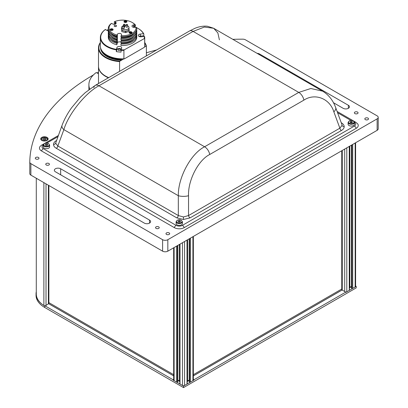 <?xml version="1.0" encoding="UTF-8"?>
<svg xmlns="http://www.w3.org/2000/svg" width="408" height="408" viewBox="0 0 408 408"><rect width="100%" height="100%" fill="white"/><g stroke="black" fill="none" stroke-linecap="round" stroke-linejoin="round"><path stroke-width="0.61" d="M49.608 145.08L48.608 143.626C46.288 142.525 44.523 143.009 43.325 145.08L43.325 146.89A3.142 1.816 0 0 0 44.242 148.175A3.142 1.816 0 0 0 47.665 148.568A3.142 1.816 0 0 0 49.608 146.89L49.608 145.08A3.142 1.816 180 0 1 47.665 146.758A3.142 1.816 180 0 1 44.242 146.36A3.142 1.816 180 0 1 43.325 145.08A2.958 1.709 -120 0 0 41.851 144.932L40.076 146.446A6.997 4.039 180 0 0 41.519 150.955L174.303 227.618A6.997 4.039 180 0 0 184.202 227.618L356.199 128.316A6.997 4.039 180 0 0 357.637 123.813L355.863 122.298L337.105 111.466M45.558 144.254L45.227 144.968L46.135 145.493L47.369 145.299L47.7 144.585L46.798 144.065L45.558 144.254L45.558 145.161M46.798 145.391L46.798 144.065M47.435 145.166A3.142 1.816 0 0 0 46.798 145.085M177.031 224.839A3.142 1.816 0 0 0 180.453 225.231A3.142 1.816 0 0 0 182.396 223.553L182.396 221.743A3.142 1.816 180 0 1 180.453 223.421A3.142 1.816 180 0 1 177.031 223.028A3.142 1.816 180 0 1 176.108 221.743L176.108 223.553A3.142 1.816 0 0 0 177.031 224.839M178.347 220.917L178.016 221.636L178.923 222.156L180.157 221.967L180.489 221.248L179.586 220.728L178.347 220.917L178.347 221.825A3.142 1.816 0 0 0 178.337 221.819M179.586 222.054L179.586 220.728M180.219 221.83A3.142 1.816 0 0 0 179.586 221.753M349.029 125.537A3.142 1.816 0 0 0 352.451 125.929A3.142 1.816 0 0 0 354.394 124.251L354.394 122.441A3.142 1.816 180 0 1 352.451 124.119A3.142 1.816 180 0 1 349.029 123.726A3.142 1.816 180 0 1 348.106 122.441L348.106 124.251A3.142 1.816 0 0 0 349.029 125.537M351.579 122.451A3.142 1.816 0 0 0 350.345 122.517L350.345 121.62L351.579 121.426L352.486 121.951L352.155 122.665L350.916 122.854L350.013 122.334L350.345 121.62M351.579 122.752L351.579 121.426M45.237 139.913A1.51 0.872 0 0 0 43.993 139.822A1.51 0.872 0 0 0 43.646 139.908M45.263 139.908L44.824 139.674L44.824 138.164L43.156 138.46L43.156 139.648M43.605 139.888L44.824 139.674M43.156 138.46L42.769 139.439L44.044 140.123L45.711 139.832L46.099 138.847L44.824 138.164M189.2 380.44L188.527 380.44M193.356 236.436L193.356 380.052A1.479 0.852 180 0 1 192.923 380.659L190.47 382.077A0.592 0.342 180 0 1 189.633 382.077L189.266 381.684M177.766 381.684L177.398 382.077A0.592 0.342 180 0 1 176.562 382.077L174.104 380.659A1.479 0.852 180 0 1 173.67 380.052L173.67 247.799M178.5 380.44L177.827 380.44M187.19 239.996L187.19 383.826A0.592 0.342 180 0 1 187.017 384.071L184.559 385.489A1.479 0.852 180 0 1 182.468 385.489L180.01 384.071A0.592 0.342 180 0 1 179.836 383.826L179.836 244.239M158.681 226.874A1.846 1.066 0 0 0 156.667 226.644A1.846 1.066 0 0 0 155.524 227.628A1.846 1.066 0 0 0 156.07 228.383A1.846 1.066 0 0 0 158.085 228.613A1.846 1.066 0 0 0 159.222 227.628A1.846 1.066 0 0 0 158.681 226.874M47.047 137.394A3.698 2.132 0 0 0 43.018 136.93A3.698 2.132 0 0 0 40.739 138.904A3.698 2.132 0 0 0 41.82 140.413A3.698 2.132 0 0 0 45.849 140.872A3.698 2.132 0 0 0 48.129 138.904A3.698 2.132 0 0 0 47.047 137.394M357.52 112.078A1.846 1.066 0 0 0 355.506 111.843A1.846 1.066 0 0 0 354.368 112.832A1.846 1.066 0 0 0 354.909 113.582A1.846 1.066 0 0 0 356.923 113.817A1.846 1.066 0 0 0 358.061 112.832A1.846 1.066 0 0 0 357.52 112.078M367.975 118.111A1.846 1.066 0 0 0 365.961 117.881A1.846 1.066 0 0 0 364.823 118.866A1.846 1.066 0 0 0 365.364 119.621A1.846 1.066 0 0 0 367.379 119.85A1.846 1.066 0 0 0 368.521 118.866A1.846 1.066 0 0 0 367.975 118.111M38.439 157.452A1.846 1.066 0 0 0 36.429 157.223A1.846 1.066 0 0 0 35.287 158.207A1.846 1.066 0 0 0 35.828 158.962A1.846 1.066 0 0 0 37.842 159.196A1.846 1.066 0 0 0 38.984 158.207A1.846 1.066 0 0 0 38.439 157.452M48.899 163.491A1.846 1.066 0 0 0 46.884 163.261A1.846 1.066 0 0 0 45.742 164.246A1.846 1.066 0 0 0 46.282 165A1.846 1.066 0 0 0 48.297 165.23A1.846 1.066 0 0 0 49.439 164.246A1.846 1.066 0 0 0 48.899 163.491M169.136 232.912A1.846 1.066 0 0 0 167.122 232.677A1.846 1.066 0 0 0 165.985 233.667A1.846 1.066 0 0 0 166.525 234.421A1.846 1.066 0 0 0 168.54 234.651A1.846 1.066 0 0 0 169.677 233.667A1.846 1.066 0 0 0 169.136 232.912M144.304 223.1L55.432 171.788A3.698 2.132 180 0 1 54.351 170.284A3.698 2.132 180 0 1 56.63 168.31A3.698 2.132 180 0 1 60.659 168.774L149.532 220.085A3.698 2.132 180 0 1 150.618 221.59A3.698 2.132 180 0 1 148.334 223.564A3.698 2.132 180 0 1 144.304 223.1M156.662 49.955A214.404 123.787 0 0 0 146.38 52.8M98.501 72.134A214.404 123.787 0 0 0 97.007 72.94M93.401 74.955A214.404 123.787 0 0 0 37.092 130.917L37.057 130.999A29.575 17.075 0 0 0 37.031 131.044A214.404 123.787 180 0 0 29.789 162.124A3.698 2.132 180 0 1 29.789 162.124A3.698 2.132 180 0 0 30.875 163.649L162.603 239.7A3.698 2.132 0 0 0 167.831 239.7L377.125 118.866A3.698 2.132 0 0 0 378.211 117.356A3.698 2.132 0 0 0 377.125 115.847L245.397 39.795A3.698 2.132 0 0 0 242.76 39.168A214.404 123.787 0 0 0 232.835 39.341M167.831 239.7L167.831 251.17A3.698 2.132 180 0 1 162.603 251.17L30.875 175.119A3.698 2.132 180 0 1 29.789 173.609A3.698 2.132 180 0 1 29.789 173.594L29.789 162.154M378.211 117.356L378.211 128.826A3.698 2.132 180 0 1 377.125 130.336L377.125 118.866M167.831 251.17L377.125 130.336M333.494 102.729L343.143 108.304A3.698 2.132 0 0 0 347.172 108.768A3.698 2.132 0 0 0 349.457 106.794A3.698 2.132 0 0 0 348.371 105.284L259.498 53.973A3.698 2.132 0 0 0 257.106 53.351M45.069 305.75A1.479 0.852 180 0 1 43.875 305.47L43.875 182.626M36.287 178.245L36.287 294.051A29.575 17.075 0 0 0 43.875 305.47M48.878 303.792L48.878 185.513M341.761 150.756L341.761 290.221M48.878 302.624L173.67 374.671M193.356 374.687L341.761 289.007M341.256 122.747L341.404 122.828C343.225 123.91 344.153 125.19 344.194 126.669C344.153 128.143 343.225 129.423 341.404 130.504L190.082 217.872L183.437 219.479L183.437 216.964L178.321 215.552L178.321 195.713C177.944 177.709 190.929 153.536 204.602 146.773A7.395 4.269 60 0 1 209.717 154.505C198.293 160.13 187.838 180.484 188.547 195.713A7.395 2.351 180 0 1 178.321 195.713L63.867 129.637L57.844 145.993L178.321 215.552A2.218 1.28 -60 0 1 176.786 217.872L56.309 148.313C54.493 147.232 53.56 145.952 53.525 144.478A2.218 1.81 180 0 0 55.646 143.188L57.844 145.993A2.218 1.28 -60 0 1 56.309 148.313M219.392 39.841L217.857 32.926L213.665 28.274L204.382 27.04L193.111 31.411L98.95 85.772C85.568 92.708 68.238 114.373 63.867 129.637A7.395 4.09 -159.8 0 1 62.042 125.383L55.646 143.188M341.404 130.504A2.218 1.28 60 0 1 339.869 128.183L342.067 125.378L341.909 124.517L335.672 107.574A7.395 4.09 159.8 0 1 333.846 111.828C329.807 98.517 315.007 92.749 303.878 100.138L209.717 154.505M322.677 91.208L213.665 28.274L207.407 26.245C203.306 25.852 199.114 26.556 194.83 28.366L189.414 31.044L95.253 85.405A7.395 4.269 60 0 1 98.95 85.772L204.602 146.773L298.763 92.407L193.111 31.411A7.395 4.269 -120 0 0 189.414 31.044M335.672 107.574C332.964 100.23 328.598 94.758 322.57 91.147L310.835 88.5L298.763 92.407A7.395 4.269 -120 0 1 303.878 100.138M190.082 217.872A2.218 1.28 60 0 1 188.547 215.552L339.869 128.183L333.846 111.828M183.437 216.964L188.547 215.552L188.547 195.713M42.284 144.799L58.298 135.553M193.356 379.399L193.968 379.751L345.76 292.118L342.322 290.134L341.715 290.185L193.356 375.839M193.356 375.88L341.715 290.226M345.76 292.118L345.76 292.419L356.215 286.385L356.215 287.895L183.513 387.6L44.707 307.459A29.575 17.075 180 0 1 36.047 295.387L36.047 293.877A29.575 17.075 -0 0 0 42.697 304.669M36.287 291.715A29.575 17.075 -0 0 0 36.047 293.877M44.09 305.582A29.575 17.075 -0 0 0 44.707 305.954L44.707 307.459M173.67 375.88L48.634 303.69L44.977 306.107L44.707 305.954M183.513 387.6L183.513 386.09L173.058 380.052L173.058 379.751L44.977 305.806M173.058 379.751L173.67 379.399M183.513 386.09L193.968 380.052L193.968 379.751M193.356 379.7L193.968 380.052M187.19 381.551L189.123 380.44M177.908 380.44L179.836 381.551M173.058 380.052L173.67 379.7M356.215 286.385L355.603 286.028M351.262 286.768A1.479 0.852 180 0 1 350.987 286.987L349.437 287.885M48.384 303.501L173.67 375.839M349.437 287.538L350.987 286.645L350.987 286.987M187.19 381.21L189.2 380.052M177.827 380.052L179.836 381.21L179.816 381.541M342.082 290.17A0.592 0.342 180 0 1 342.082 290.154L342.082 150.567M349.437 146.324L349.437 290.154A0.592 0.342 180 0 1 349.263 290.399L346.805 291.817A1.479 0.852 180 0 1 345.668 292.067M351.446 286.768L350.987 286.768M355.603 142.764L355.603 286.385A1.479 0.852 180 0 1 355.169 286.987L352.711 288.405A0.592 0.342 180 0 1 351.875 288.405L351.507 288.012M89.75 89.031A33.64 19.421 180 0 1 88.893 84.67A33.64 19.421 180 0 1 96.283 72.522L98.501 73.807M108.436 77.795A24.026 13.872 180 0 1 105.539 76.367A24.026 13.872 180 0 1 98.501 66.56A24.026 13.872 180 0 1 98.501 66.407M122.155 58.925L121.472 59.323A21.996 12.699 180 0 1 106.978 55.615A21.996 12.699 180 0 1 100.796 48.593A21.996 12.699 180 0 0 106.978 55.615A21.996 12.699 180 0 0 121.472 59.323L121.472 59.022A21.996 12.699 180 0 1 106.978 55.315A21.996 12.699 180 0 1 101.873 50.694M100.536 47.69A21.996 12.699 0 0 0 106.978 56.523A21.996 12.699 0 0 0 121.472 60.226L121.472 59.925A21.996 12.699 180 0 1 106.978 56.222A21.996 12.699 0 0 0 121.472 59.925L121.472 59.624A21.996 12.699 180 0 1 106.978 55.922A21.996 12.699 180 0 1 100.613 47.991A21.996 12.699 180 0 0 106.978 55.922A21.996 12.699 180 0 0 121.472 59.624L121.472 59.323M106.978 56.222A21.996 12.699 180 0 1 100.552 47.767A21.996 12.699 0 0 0 106.978 56.222M119.595 71.354L119.595 61.613L119.927 61.118A23.659 13.658 180 0 1 105.799 57.202A23.659 13.658 180 0 1 100.348 42.789M119.595 61.613A24.026 13.872 180 0 1 105.539 57.655A24.026 13.872 180 0 1 98.501 47.843A24.026 13.872 180 0 1 100.348 42.508M108.742 77.617A24.026 13.872 180 0 1 105.539 76.067L105.539 76.067A24.026 13.872 180 0 1 98.501 66.259L98.501 47.843M105.799 76.219L105.539 76.067L105.799 76.219A23.659 13.658 180 0 0 108.701 77.642M119.927 61.118L123.757 58.91M138.083 28.453A22.18 12.806 180 0 1 138.215 28.529A22.18 12.806 180 0 1 143.825 34.007L143.463 33.742L140.316 34.063A2.402 1.387 -0 0 0 138.327 35.43A2.402 1.387 -0 0 0 141.148 36.797L144.294 36.475L144.661 36.74A22.18 12.806 180 0 1 144.713 37.582L144.713 46.033A22.18 12.806 180 0 1 144.667 46.838L146.38 46.15L146.38 55.891M144.713 42.789A23.659 13.658 180 0 1 146.044 46.043M144.713 42.508A24.026 13.872 180 0 1 146.38 46.15M123.92 58.813L123.92 50.363L124.318 49.832L144.667 38.383L144.667 46.838L144.269 47.369L124.318 58.885L123.92 58.813A22.18 12.806 180 0 1 106.845 55.09L106.845 55.09A22.18 12.806 180 0 1 100.348 46.033L100.348 37.582A22.18 12.806 180 0 1 105.239 29.565L107.763 30.717A2.402 1.387 -0 0 0 108.299 30.952M123.92 50.363A22.18 12.806 180 0 1 121.069 50.363L121.686 48.032A2.402 1.387 -0 0 0 121.722 47.792A2.402 1.387 -0 0 0 121.018 46.808A2.402 1.387 -0 0 0 118.595 46.466A2.402 1.387 -0 0 0 116.953 47.547L116.336 49.878A22.18 12.806 180 0 1 106.845 46.64A22.18 12.806 180 0 1 100.348 37.582M108.344 29.488A22.18 12.806 -0 0 0 106.927 30.233M116.336 49.878L116.336 51.627A22.18 12.806 -0 0 0 121.069 52.112L121.069 50.363M107.11 55.238A21.813 12.592 180 0 1 107.105 55.238L107.105 55.238A21.813 12.592 180 0 0 124.318 58.885M121.36 49.108A2.402 1.387 -0 0 0 121.018 48.863A2.402 1.387 -0 0 0 118.595 48.521A2.402 1.387 -0 0 0 116.953 49.603L116.336 51.627M118.432 50.357A1.255 0.724 -0 0 0 119.799 50.516A1.255 0.724 -0 0 0 120.579 49.842A1.255 0.724 -0 0 0 120.207 49.332A1.255 0.724 -0 0 0 118.84 49.174A1.255 0.724 -0 0 0 118.065 49.842A1.255 0.724 -0 0 0 118.432 50.357M116.397 49.368A21.813 12.592 180 0 1 107.11 46.186A21.813 12.592 180 0 1 105.504 29.412M144.157 36.49A22.18 12.806 -0 0 0 143.825 35.756L140.316 36.113A2.402 1.387 -0 0 0 139.118 36.455M138.215 28.529L137.955 28.376A21.813 12.592 180 0 1 143.463 33.742M135.951 27.132L136.675 27.622A14.234 8.216 180 0 1 136.762 28.529A14.234 8.216 180 0 1 120.962 36.695L121.156 35.675A13.495 7.788 0 0 0 135.951 27.132L134.691 27.326A2.142 1.239 180 0 1 131.993 26.127A2.142 1.239 180 0 1 133.579 24.934L134.844 24.74A13.495 7.788 0 0 0 132.07 22.415L132.595 22.72A14.234 8.216 180 0 1 135.563 25.23L135.563 25.531L134.263 25.735L134.263 27.244L135.563 27.188A21.813 12.592 180 0 1 135.573 27.188M136.69 27.703A21.813 12.592 180 0 1 137.955 28.376M143.825 35.756L143.825 34.007M141.143 36.797A1.255 0.724 -0 0 0 140.321 36.797M124.318 49.832A21.813 12.592 180 0 1 121.13 49.847M144.294 36.475A21.813 12.592 180 0 1 144.269 38.316M144.713 37.582A22.18 12.806 180 0 1 144.667 38.383M132.07 22.415A13.495 7.788 0 0 0 119.039 20.4A13.495 7.788 0 0 0 114.628 21.609L114.097 22.21L115.051 22.761L115.051 24.108M125.067 20.813A1.479 0.852 0 0 0 123.971 21.639A1.479 0.852 0 0 0 125.832 22.46A1.479 0.852 0 0 0 126.929 21.639A1.479 0.852 0 0 0 125.067 20.813M111.257 28.784A1.479 0.852 0 0 0 110.16 29.611A1.479 0.852 0 0 0 112.022 30.432A1.479 0.852 0 0 0 113.118 29.611A1.479 0.852 0 0 0 111.257 28.784M114.791 26.505A1.183 0.683 180 0 1 115.041 26.449A1.183 0.683 180 0 1 115.898 26.505M115.041 25.24A1.183 0.683 0 0 0 114.163 25.903A1.183 0.683 0 0 0 115.653 26.561A1.183 0.683 0 0 0 116.53 25.903A1.183 0.683 0 0 0 115.041 25.24M108.36 35.017A14.234 8.216 0 0 0 108.299 35.771A14.234 8.216 0 0 0 116.816 43.299L116.816 44.809L117.351 42.753A2.142 1.239 180 0 1 118.866 41.881A2.142 1.239 180 0 1 120.962 42.213M117.009 35.032L116.816 36.052A14.234 8.216 180 0 1 108.299 28.529A14.234 8.216 180 0 1 111.063 23.659L111.593 23.363A13.495 7.788 0 0 0 117.009 35.032L117.351 34.303A2.142 1.239 180 0 1 118.866 33.431A2.142 1.239 180 0 1 121.564 34.624A2.142 1.239 180 0 1 121.492 34.945L121.156 35.675M121.309 37.016L121.309 37.755A12.903 7.446 0 0 0 125.868 37.536A12.903 7.446 0 0 0 134.15 33.573M121.309 39.734L121.309 40.468A12.903 7.446 0 0 0 125.868 40.249A12.903 7.446 0 0 0 134.15 36.287M121.309 42.447L121.309 43.187A12.903 7.446 0 0 0 125.868 42.968A12.903 7.446 0 0 0 134.15 39.005M115.051 23.348A14.234 8.216 0 0 0 114.097 23.72L114.097 24.256M135.563 27.04A14.234 8.216 0 0 0 134.309 25.724M114.097 23.72L114.862 24.164M108.299 28.677A14.234 8.216 0 0 0 108.299 28.83A14.234 8.216 0 0 0 116.816 36.358L116.816 36.052M121.309 43.187L120.962 43.937A14.234 8.216 0 0 0 136.762 35.771A14.234 8.216 0 0 0 136.7 35.017M120.962 43.937L120.962 45.446A14.234 8.216 180 0 0 136.762 37.281L136.762 35.771M121.309 40.468L120.962 41.223A14.234 8.216 0 0 0 136.762 33.058A14.234 8.216 0 0 0 136.7 32.303M120.962 41.223L120.962 42.432A14.234 8.216 0 0 0 136.762 34.262L136.762 33.058M121.309 37.755L120.962 38.505A14.234 8.216 0 0 0 136.762 30.34A14.234 8.216 0 0 0 136.7 29.585M120.962 38.505L120.962 39.714A14.234 8.216 0 0 0 136.762 31.549L136.762 30.34M120.962 36.695L120.962 36.995A14.234 8.216 0 0 0 136.762 28.83A14.234 8.216 0 0 0 136.762 28.677M116.816 44.809A14.234 8.216 180 0 1 108.299 37.281L108.299 35.771M116.816 43.299L117.167 42.544L117.167 41.04L116.816 41.789L117.167 35.603L116.816 36.358M110.91 39.005A12.903 7.446 0 0 0 117.167 42.544M108.36 32.303A14.234 8.216 0 0 0 108.299 33.058A14.234 8.216 0 0 0 116.816 40.581M108.299 33.058L108.299 34.262A14.234 8.216 0 0 0 116.816 41.789M110.91 36.287A12.903 7.446 0 0 0 117.167 39.831M108.36 29.585A14.234 8.216 0 0 0 108.299 30.34L108.299 31.549A14.234 8.216 0 0 0 116.816 39.071M108.299 30.34A14.234 8.216 0 0 0 116.816 37.867M110.91 33.573A12.903 7.446 0 0 0 117.167 37.113M114.628 21.609L115.551 22.144A2.142 1.239 180 0 1 116.178 23.021A2.142 1.239 180 0 1 114.857 24.164A2.142 1.239 180 0 1 112.516 23.893L111.593 23.363M111.552 30.085A1.479 0.852 0 0 0 111.455 30.09L112.276 29.631L111.175 29.463L111.002 29.83L111.471 30.1M130.886 33.354A1.479 0.852 0 0 0 131.932 32.309A1.479 0.852 0 0 0 130.121 31.702A1.479 0.852 0 0 0 129.076 32.747A1.479 0.852 0 0 0 130.886 33.354M135.563 25.23L134.844 24.74M124.032 26.51A0.739 0.428 0 0 0 124.348 26.158A0.739 0.428 0 0 0 123.95 25.78A0.739 0.428 0 0 0 123.185 25.811A0.739 0.428 0 0 0 122.869 26.158A0.739 0.428 0 0 0 123.267 26.54A0.739 0.428 0 0 0 124.032 26.51M122.869 26.158L122.869 28.152A0.739 0.428 0 0 0 123.267 28.529A0.739 0.428 0 0 0 124.032 28.499A0.739 0.428 0 0 0 124.348 28.152L124.348 26.158M127.592 25.872A3.698 2.132 180 0 1 128.984 27.54A3.698 2.132 180 0 1 127.408 29.289A3.698 2.132 180 0 1 123.578 29.432A3.698 2.132 180 0 1 121.589 27.54A3.698 2.132 180 0 1 123.165 25.791A3.698 2.132 180 0 1 123.471 25.684M124.95 25.418A3.698 2.132 180 0 1 126.113 25.459M128.969 28.805A3.698 2.132 180 0 1 128.984 28.988A3.698 2.132 180 0 1 127.408 30.738L125.659 31.447L121.788 30.401L121.788 31.61L121.589 27.877M124.634 25.01A0.739 0.428 0 0 0 124.95 24.659A0.739 0.428 0 0 0 124.552 24.281A0.739 0.428 0 0 0 123.787 24.312A0.739 0.428 0 0 0 123.471 24.659A0.739 0.428 0 0 0 123.869 25.041A0.739 0.428 0 0 0 124.634 25.01M124.348 27.071A0.739 0.428 0 0 0 124.634 27.005A0.739 0.428 0 0 0 124.95 26.653L124.95 24.659M127.276 25.199A0.739 0.428 0 0 0 127.592 24.847A0.739 0.428 0 0 0 127.194 24.47A0.739 0.428 0 0 0 126.429 24.5A0.739 0.428 0 0 0 126.113 24.847A0.739 0.428 0 0 0 126.511 25.23A0.739 0.428 0 0 0 127.276 25.199M126.113 24.847L126.113 26.841A0.739 0.428 0 0 0 126.511 27.219A0.739 0.428 0 0 0 127.276 27.188A0.739 0.428 0 0 0 127.592 26.841L127.592 24.847M128.984 28.897L129.157 30.034L127.408 30.738A3.698 2.132 180 0 1 123.726 30.926A3.698 2.132 180 0 1 121.604 29.177L121.416 27.948M125.659 31.447L125.659 32.65L121.788 31.61M129.157 30.034L129.157 31.238L125.659 32.65M128.887 29.473L128.984 30.1M121.788 30.401L121.604 29.177A3.698 2.132 180 0 1 121.589 28.988L121.589 27.54M125.169 22.063L125.618 21.991L125.618 21.389L124.981 21.486L124.981 21.956M125.618 21.389L126.087 21.66L125.914 22.027L124.812 21.859L124.981 21.486M126.439 22.272A1.331 0.77 0 0 0 126.582 21.354A1.331 0.77 0 0 0 125.103 21.017A1.331 0.77 0 0 0 124.455 22.272M111.175 29.927L111.175 29.463M112.628 30.243A1.331 0.77 0 0 0 112.771 29.33A1.331 0.77 0 0 0 111.297 28.988A1.331 0.77 0 0 0 110.65 30.243M131.141 32.548L130.331 33.017L129.866 32.747L130.672 32.278L131.141 32.548M131.493 33.16A1.331 0.77 0 0 0 131.636 32.247A1.331 0.77 0 0 0 130.157 31.906A1.331 0.77 0 0 0 129.514 33.16M44.503 145.911A2.774 1.601 0 0 0 48.425 145.911A2.774 1.601 0 0 0 48.425 143.647A2.774 1.601 0 0 0 44.503 143.647A2.774 1.601 0 0 0 44.503 145.911M177.291 222.574A2.774 1.601 0 0 0 181.213 222.574A2.774 1.601 0 0 0 181.213 220.31A2.774 1.601 0 0 0 177.291 220.31A2.774 1.601 0 0 0 177.291 222.574M349.289 123.272A2.774 1.601 0 0 0 353.211 123.272A2.774 1.601 0 0 0 353.211 121.008A2.774 1.601 0 0 0 349.289 121.008A2.774 1.601 0 0 0 349.289 123.272M46.588 137.975A3.142 1.816 180 0 1 47.578 139.296A3.142 1.816 180 0 1 46.4 140.709M42.468 140.709A3.142 1.816 180 0 1 42.294 140.622A3.142 1.816 180 0 1 41.295 139.296A3.142 1.816 180 0 1 42.279 137.975M42.417 140.393A2.958 1.709 0 0 0 46.599 140.306A2.958 1.709 0 0 0 46.451 137.894A2.958 1.709 0 0 0 42.269 137.981A2.958 1.709 0 0 0 42.417 140.393M187.583 239.766L187.583 380.44M189.266 381.868L189.266 238.797M189.633 238.583L189.633 382.077M190.47 238.104L190.47 382.077M192.923 380.659L192.923 236.686M174.104 380.659L174.104 247.549M176.562 382.077L176.562 246.131M177.398 382.077L177.398 245.647M177.766 245.438L177.766 381.868M179.444 244.469L179.444 380.44M180.01 244.137L180.01 384.071M182.468 385.489L182.468 242.719M184.559 385.489L184.559 241.511M187.017 384.071L187.017 240.093M60.659 174.808L60.659 168.774M149.532 223.1L149.532 220.085M30.875 175.119L30.875 163.649M162.603 251.17L162.603 239.7M348.371 108.304L348.371 105.284M259.498 54.733L259.498 53.973M46.022 305.199L46.022 183.865M48.384 303.838L48.384 185.227M48.669 303.669L48.669 185.39M341.97 150.634L341.97 290.185M183.437 219.479L176.786 217.872M53.525 144.478C53.56 142.999 54.493 141.719 56.309 140.638M344.194 126.669A2.218 1.81 -0 0 1 342.067 125.378M93.835 87.603A7.395 4.269 60 0 1 95.253 85.405L85.206 92.682L80.325 97.308L71.533 107.845C67.381 113.679 64.219 119.529 62.042 125.383M57.885 136.675L46.731 143.116M43.325 145.085A4.437 2.56 0 0 0 43.33 148.701A2.958 1.709 120 0 0 41.519 150.955M43.33 148.701L176.113 225.364A2.958 1.709 120 0 0 174.303 227.618M176.113 225.364A4.437 2.56 0 0 0 182.391 225.364A2.958 1.709 60 0 1 184.202 227.618M182.391 225.364L354.384 126.062A2.958 1.709 60 0 1 356.199 128.316M354.384 126.062A4.437 2.56 0 0 0 354.394 122.446A2.958 1.709 -60 0 1 355.863 122.298M350.987 120.477L337.569 112.736M342.256 150.47L342.256 290.144M344.714 291.516L344.714 149.048M346.805 291.817L346.805 147.844M349.263 290.399L349.263 146.426M349.829 146.095L349.829 286.768M351.507 288.196L351.507 145.126M351.875 144.916L351.875 288.405M352.711 144.432L352.711 288.405M355.169 286.987L355.169 143.014M116.953 47.547L116.953 49.603M140.316 34.063L140.316 36.113M133.579 24.934L133.579 27.326M117.351 34.303L117.351 42.753M115.551 22.144L115.551 23.893M182.396 221.743L181.397 220.289C179.076 219.188 177.312 219.672 176.108 221.743M354.394 122.441L353.394 120.992C351.074 119.886 349.309 120.37 348.106 122.441M47.578 140.026L47.578 139.296L46.538 137.884C43.799 137.006 42.05 137.476 41.295 139.296L41.295 140.026M189.2 238.833L189.2 381.776M177.827 245.402L177.827 381.776M29.789 173.609L29.789 162.139M48.557 185.329L48.557 303.603M351.446 145.161L351.446 288.104M88.893 84.67L88.893 89.673M98.501 66.56L98.501 83.533M108.299 28.529L108.299 28.83M136.762 28.529L136.762 28.83M128.984 27.54L128.984 28.988M123.471 24.659L123.471 25.74"/></g></svg>
